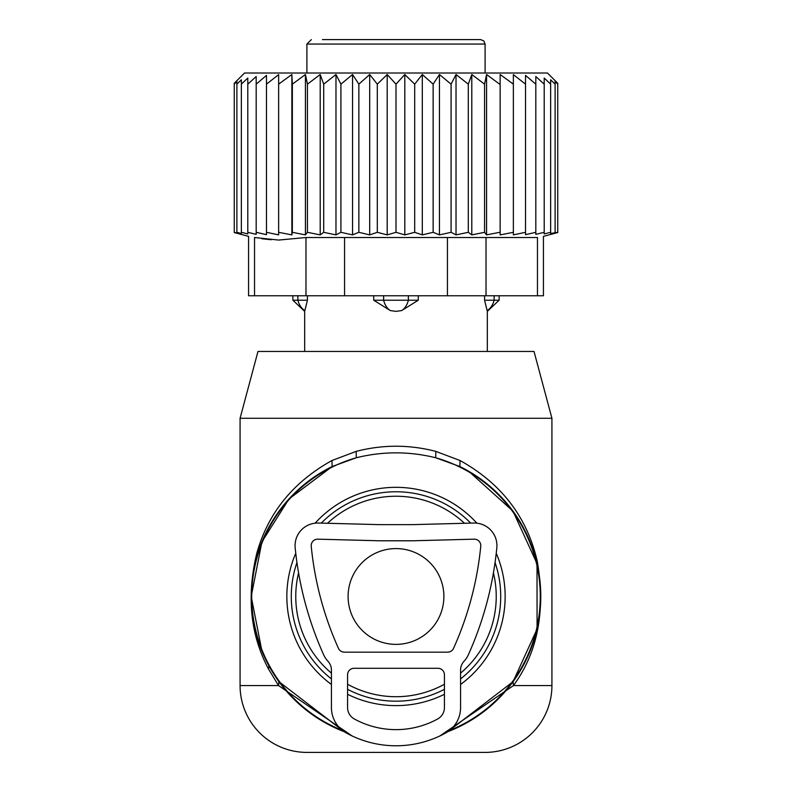 <?xml version="1.0" encoding="UTF-8"?>
<svg xmlns="http://www.w3.org/2000/svg" width="792" height="792" viewBox="0 0 792 792"><rect width="100%" height="100%" fill="white"/><g stroke="black" fill="none" stroke-linecap="round" stroke-linejoin="round"><path stroke-width="1.19" d="M464.488 523.284A100.237 100.237 0 0 0 327.512 523.284M298.574 572.893A100.237 100.237 0 0 0 331.432 673.151M347.579 684.238A100.237 100.237 0 0 0 444.421 684.238M460.568 673.151A100.237 100.237 0 0 0 493.426 572.893M439.837 735.976L513.454 685.575L513.087 681.645L447.836 731.669A144.787 144.787 0 0 0 459.845 466.528L435.709 457.756C409.236 451.222 382.764 451.222 356.291 457.756L332.155 466.528A144.787 144.787 0 0 0 344.164 731.669L278.913 681.645L267.231 662.666M485.1 752.4L306.9 752.4A66.825 66.825 0 0 1 240.075 685.575L240.075 418.275L257.984 351.45L534.016 351.45L551.925 418.275L551.925 685.575A66.825 66.825 0 0 1 485.1 752.4M551.925 418.275L240.075 418.275M261.944 651.173L251.213 596.515L261.914 541.837L288.961 498.98L332.155 466.528L331.947 460.528C293.208 482.041 268.191 512.85 256.875 552.955C246.411 596.089 250.302 634.808 268.538 669.091L278.546 685.575L352.163 735.976M513.087 681.645L537.075 629.046L537.016 563.647L512.949 511.107L468.765 471.299L459.845 466.528L460.053 460.528L435.828 451.381C409.276 444.51 382.724 444.51 356.172 451.381L331.947 460.528M551.925 685.575L513.454 685.575C537.728 652.38 545.688 611.058 537.342 561.617C527.234 517.226 501.475 483.526 460.053 460.528M240.075 685.575L278.546 685.575L278.913 681.645M356.172 451.381L356.291 457.756A144.292 144.292 0 0 0 342.589 730.511M435.828 451.381L435.709 457.756A144.292 144.292 0 0 1 449.41 730.511M348.104 596.475A47.886 47.886 0 0 0 396 644.371A47.886 47.886 0 0 0 443.886 596.475A47.886 47.886 0 0 0 396 548.589A47.886 47.886 0 0 0 348.104 596.475M537.461 295.762L543.431 295.762L543.431 236.382L557.746 232.551L557.746 83.289L547.47 73.013L244.53 73.013L234.254 83.289L234.254 232.551L248.569 236.382L248.569 295.762L254.539 295.762L254.539 237.511C246.619 236.006 246.619 236.006 254.539 237.511C246.619 236.006 246.619 236.006 254.539 237.511L278.675 240.065L305.979 237.511L537.461 237.511C545.381 236.006 545.381 236.006 537.461 237.511C545.381 236.006 545.381 236.006 537.461 237.511L537.461 295.762L486.021 295.762L486.021 237.511M278.635 84.15L291.862 74.517L291.862 234.897L278.635 232.313L278.635 74.646L266.478 84.15L266.478 75.389L256.182 84.15L256.182 76.547L247.797 84.15L247.797 78.032L241.352 84.15L241.352 79.784L236.887 84.15L236.887 81.526L234.254 84.15M234.254 232.313L236.887 233.016L236.887 84.15M236.887 232.313L241.352 233.482L241.352 84.15M241.352 232.313L247.797 233.957L247.797 84.15M247.797 232.313L256.182 234.353L256.182 84.15M500.138 234.897L500.138 74.517L500.138 234.897L513.364 232.313L513.364 234.868L525.522 232.313L525.522 234.66L535.818 232.313L535.818 234.353L544.203 232.313L544.203 233.957L550.648 232.313L550.648 233.482L557.746 232.313M486.565 234.897L484.565 232.313L484.565 84.15L486.565 74.517L486.565 234.897L499.653 232.313M471.794 234.897L468.3 232.313L468.3 84.15L471.794 74.517L471.794 234.897L484.565 232.313M456.024 234.897L451.084 232.313L451.084 84.15L456.024 74.517L456.024 234.897L468.3 232.313M439.451 234.897L433.135 232.313L433.135 84.15L439.451 74.517L439.451 234.897L451.084 232.313M422.304 234.897L414.691 232.313L414.691 84.15L422.304 74.517L422.304 234.897L433.135 232.313M404.801 234.897L396 232.313L396 84.15L404.801 74.517L404.801 234.897L414.691 232.313M387.199 234.897L377.309 232.313L377.309 84.15L387.199 74.517L387.199 234.897L396 232.313M369.696 234.897L358.865 232.313L358.865 84.15L369.696 74.517L369.696 234.897L377.309 232.313M352.549 234.897L340.916 232.313L340.916 84.15L352.549 74.517L352.549 234.897L358.865 232.313M335.976 234.897L323.7 232.313L323.7 84.15L335.976 74.517L335.976 234.897L340.916 232.313M320.206 234.897L307.435 232.313L307.435 84.15L320.206 74.517L320.206 234.897L323.7 232.313M305.435 234.897L292.347 232.313L292.347 84.15L305.435 74.517L305.435 234.897L307.435 232.313M291.862 234.897L292.347 232.313M256.182 232.313L266.478 234.66L266.478 232.313L278.635 234.868L278.635 232.313M550.648 232.313L550.648 79.784L555.113 84.15L555.113 81.526L555.113 232.313M550.648 79.784L550.648 84.15L544.203 78.032L544.203 232.313M544.203 78.032L544.203 84.15L535.818 76.547L535.818 232.313M535.818 84.15L525.522 75.389L525.522 232.313M525.522 84.15L513.364 74.646L513.364 232.313M266.478 232.313L266.478 84.15M486.021 295.762L254.539 295.762M271.201 239.748L261.855 238.739M291.862 74.517L292.347 84.15M305.435 74.517L307.435 84.15M320.206 74.517L323.7 84.15M335.976 74.517L340.916 84.15M352.549 74.517L358.865 84.15M369.696 74.517L377.309 84.15M387.199 74.517L396 84.15M404.801 74.517L414.691 84.15M422.304 74.517L433.135 84.15M439.451 74.517L451.084 84.15M456.024 74.517L468.3 84.15M471.794 74.517L484.565 84.15M486.565 74.517L499.653 84.15M500.138 74.517L513.364 84.15M555.113 81.526L557.746 84.15M460.568 670.082L460.568 707.632A29.056 29.056 0 0 1 445.48 733.105A102.91 102.91 0 0 1 346.52 733.105A29.056 29.056 0 0 1 331.432 707.632L331.432 670.082A12.91 12.91 0 0 0 327.918 661.211A22.602 22.602 0 0 1 323.74 654.984A342.283 342.283 0 0 1 295.178 547.836A22.602 22.602 0 0 1 318.255 523.037L379.635 524.641L412.365 524.641L473.745 523.037A22.602 22.602 0 0 1 496.822 547.836A342.283 342.283 0 0 1 468.26 654.984A22.602 22.602 0 0 1 464.082 661.211A12.91 12.91 0 0 0 460.568 670.082M444.421 707.632L444.421 674.764A6.455 6.455 0 0 0 437.966 668.299L354.034 668.299A6.455 6.455 0 0 0 347.579 674.764L347.579 707.632A12.91 12.91 0 0 0 354.281 718.948A86.773 86.773 0 0 0 437.719 718.948A12.91 12.91 0 0 0 444.421 707.632M480.754 546.262A326.146 326.146 0 0 1 453.539 648.361A6.455 6.455 0 0 1 447.648 652.163L344.352 652.163A6.455 6.455 0 0 1 338.461 648.361A326.146 326.146 0 0 1 311.236 546.262A6.455 6.455 0 0 1 317.839 539.174L379.427 540.788L412.573 540.788L474.16 539.174A6.455 6.455 0 0 1 480.754 546.262M390.357 310.593A17.82 12.375 -90 0 1 383.625 300.217L373.715 300.217L390.357 310.593L396 311.355L401.643 310.593L418.285 300.217L383.625 300.217L383.625 295.762M373.715 295.762L373.715 300.217M418.285 295.762L418.285 300.217M357.637 39.6L350.579 39.6M349.232 39.6L348.579 39.6M413.87 39.6L421.74 39.6M306.9 73.013L306.9 44.055L485.1 44.055L483.823 40.927L480.645 39.6L322.443 39.6M467.369 39.6L443.421 39.6M434.363 39.6L433.818 39.6M487.149 310.593L487.149 310.593A17.82 12.82 -90 0 0 494.129 300.217L484.565 300.217L487.149 310.593L484.565 300.217L484.565 295.762M307.435 295.762L307.435 300.217L304.851 310.593L307.435 300.217L292.872 300.217L304.673 311.355L304.673 351.45M487.327 351.45L487.327 311.355L499.138 300.217L494.129 300.217L494.129 295.762M496.247 553.291A109.147 109.147 0 0 1 460.568 684.476M444.421 694.297A109.147 109.147 0 0 1 347.579 694.297M331.432 684.476A109.147 109.147 0 0 1 295.753 553.291M470.725 523.116A104.722 104.722 0 0 0 321.275 523.116M296.941 562.518A104.722 104.722 0 0 0 331.432 678.922M476.873 523.175A109.147 109.147 0 0 0 315.127 523.175M347.579 689.327A104.722 104.722 0 0 0 444.421 689.327M460.568 678.922A104.722 104.722 0 0 0 495.059 562.518M268.538 669.091L268.933 665.894M305.979 295.762L305.979 237.511M447.44 295.762L447.44 237.511M344.56 295.762L344.56 237.511M408.375 295.762L408.375 300.217A17.82 12.375 90 0 1 401.643 310.593M297.871 295.762L297.871 300.217A17.82 12.82 90 0 0 304.851 310.593M306.9 44.055L311.355 39.6M485.1 44.055L485.1 73.013M292.872 295.762L292.872 300.217M499.138 295.762L499.138 300.217"/></g></svg>
